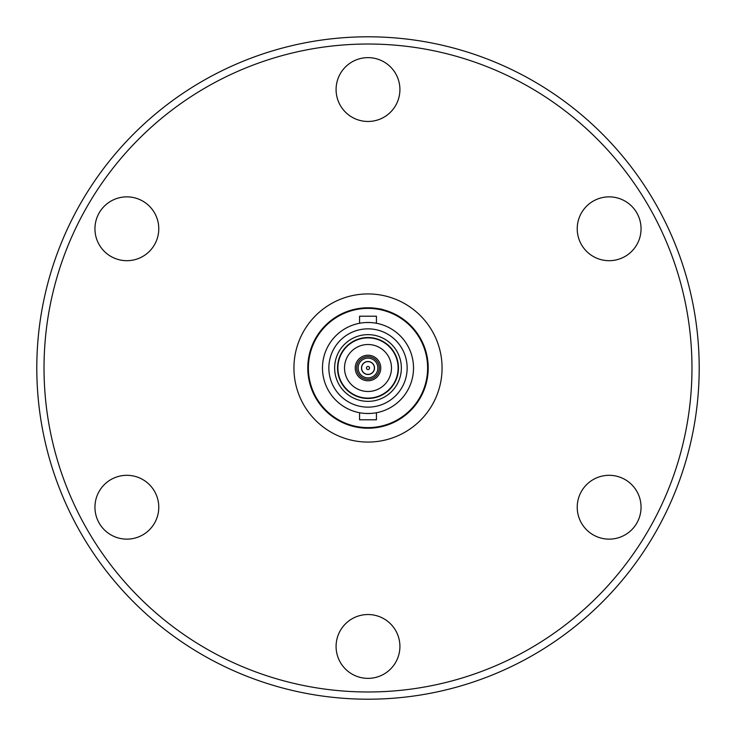 <?xml version="1.0" encoding="UTF-8"?>
<svg xmlns="http://www.w3.org/2000/svg" width="736" height="736" viewBox="0 0 736 736"><rect width="100%" height="100%" fill="white"/><g stroke="black" fill="none" stroke-linecap="round" stroke-linejoin="round"><path stroke-width="1.1" d="M368 307.786A60.214 60.214 0 0 0 307.786 368A60.214 60.214 0 0 0 368 428.214A60.214 60.214 0 0 0 428.214 368A60.214 60.214 0 0 0 368 307.786C377.145 308.412 382.159 309.046 383.051 309.69M368 427.616A59.616 59.616 0 0 1 308.384 368A59.616 59.616 0 0 1 368 308.384A59.616 59.616 0 0 1 427.616 368A59.616 59.616 0 0 1 368 427.616M365.479 413.457L370.521 413.457M370.521 322.543L365.479 322.543M359.573 323.26L359.573 316.213L376.427 316.213L376.427 323.26M376.427 412.74L376.427 419.787L359.573 419.787L359.573 412.74M365.222 413.439L368 413.522A45.522 45.522 0 0 1 322.478 368A45.522 45.522 0 0 1 368 322.478L365.222 322.561M368 328.854A39.146 39.146 0 0 1 407.146 368A39.146 39.146 0 0 1 368 407.146A39.146 39.146 0 0 1 328.854 368A39.146 39.146 0 0 1 368 328.854M368 401.359A33.359 33.359 0 0 0 401.359 368A33.359 33.359 0 0 0 368 334.641A33.359 33.359 0 0 0 334.641 368A33.359 33.359 0 0 0 368 401.359M368 337.53A30.47 30.47 0 0 1 398.47 368A30.47 30.47 0 0 1 368 398.47A30.47 30.47 0 0 1 337.53 368A30.47 30.47 0 0 1 368 337.53M368 398.112A30.112 30.112 0 0 1 337.888 368A30.112 30.112 0 0 1 368 337.888A30.112 30.112 0 0 1 398.112 368A30.112 30.112 0 0 1 368 398.112M368 391.488A23.488 23.488 0 0 0 391.488 368A23.488 23.488 0 0 0 368 344.512A23.488 23.488 0 0 0 344.512 368A23.488 23.488 0 0 0 368 391.488M368 355.23A12.77 12.77 0 0 0 355.23 368A12.77 12.77 0 0 0 368 380.77A12.77 12.77 0 0 0 380.77 368A12.77 12.77 0 0 0 368 355.23M379.325 368A11.325 11.325 0 0 1 368 379.325A11.325 11.325 0 0 1 356.675 368A11.325 11.325 0 0 1 368 356.675A11.325 11.325 0 0 1 379.325 368M377.872 368A9.872 9.872 0 0 1 368 377.872A9.872 9.872 0 0 1 358.128 368A9.872 9.872 0 0 1 368 358.128A9.872 9.872 0 0 1 377.872 368M368 374.504A6.504 6.504 0 0 1 361.496 368A6.504 6.504 0 0 1 368 361.496A6.504 6.504 0 0 1 374.504 368A6.504 6.504 0 0 1 368 374.504M374.385 368A6.385 6.385 0 0 1 368 374.385A6.385 6.385 0 0 1 361.615 368A6.385 6.385 0 0 1 368 361.615A6.385 6.385 0 0 1 374.385 368M368 369.546A1.546 1.546 0 0 1 366.454 368A1.546 1.546 0 0 1 368 366.454A1.546 1.546 0 0 1 369.546 368A1.546 1.546 0 0 1 368 369.546M609.141 196.862A31.915 31.915 0 0 1 641.056 228.776A31.915 31.915 0 0 1 609.141 260.691A31.915 31.915 0 0 1 577.226 228.776A31.915 31.915 0 0 1 609.141 196.862M609.141 475.309A31.915 31.915 0 0 1 641.056 507.224A31.915 31.915 0 0 1 609.141 539.138A31.915 31.915 0 0 1 577.226 507.224A31.915 31.915 0 0 1 609.141 475.309M368 614.532A31.915 31.915 0 0 1 399.915 646.447A31.915 31.915 0 0 1 368 678.362A31.915 31.915 0 0 1 336.085 646.447A31.915 31.915 0 0 1 368 614.532M126.859 475.309A31.915 31.915 0 0 1 158.774 507.224A31.915 31.915 0 0 1 126.859 539.138A31.915 31.915 0 0 1 94.944 507.224A31.915 31.915 0 0 1 126.859 475.309M126.859 196.862A31.915 31.915 0 0 1 158.774 228.776A31.915 31.915 0 0 1 126.859 260.691A31.915 31.915 0 0 1 94.944 228.776A31.915 31.915 0 0 1 126.859 196.862M368 57.638A31.915 31.915 0 0 1 399.915 89.553A31.915 31.915 0 0 1 368 121.468A31.915 31.915 0 0 1 336.085 89.553A31.915 31.915 0 0 1 368 57.638M368 699.2A331.2 331.2 0 0 1 36.8 368A331.2 331.2 0 0 1 368 36.8A331.2 331.2 0 0 1 699.2 368A331.2 331.2 0 0 1 368 699.2M368 691.978A323.978 323.978 0 0 1 44.022 368A323.978 323.978 0 0 1 368 44.022A323.978 323.978 0 0 1 691.978 368A323.978 323.978 0 0 1 368 691.978M368 293.931A74.069 74.069 0 0 1 442.069 368A74.069 74.069 0 0 1 368 442.069A74.069 74.069 0 0 1 293.931 368A74.069 74.069 0 0 1 368 293.931M370.778 322.561L368 322.478A45.522 45.522 0 0 1 413.522 368A45.522 45.522 0 0 1 368 413.522L370.778 413.439"/></g></svg>
